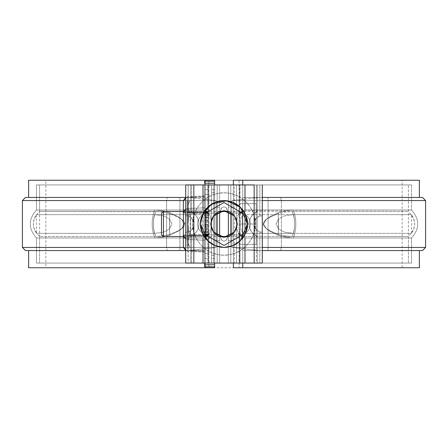 <?xml version="1.0" encoding="UTF-8"?>
<svg xmlns="http://www.w3.org/2000/svg" width="448" height="448" viewBox="0 0 448 448"><rect width="100%" height="100%" fill="white"/><g stroke="black" fill="none" stroke-linecap="round" stroke-linejoin="round"><path stroke-width="0.34" stroke-dasharray="2.24 1.68" d="M233.374 184.929L233.374 263.071L233.374 184.929L228.374 184.929L233.374 184.929L233.374 263.071L233.374 184.929L234.321 184.929L234.321 263.071L233.374 263.071L259.834 263.071L259.834 231.913L259.834 263.071L262.287 263.071L234.321 263.071L234.321 184.929L259.834 184.929L259.834 216.087L257.488 217.252L255.623 219.083L254.419 221.413L254.005 224L254.419 226.587L255.623 228.917L257.488 230.748L259.834 231.913L262.287 232.282L262.287 263.071L262.287 184.929L262.287 215.718L259.834 216.087L259.834 184.929L262.287 184.929L233.374 184.929L233.374 263.071L228.374 263.071L257.04 263.071L190.949 263.071L219.626 263.071L208.37 263.071L208.37 184.929L208.37 263.071L207.883 263.071L207.883 234.142L208.37 228.67L208.37 263.071L208.37 184.929L208.37 219.33L207.883 213.858L206.814 211.714L205.145 210.482L202.826 210.034L36.467 210.039L154.655 210.028C151.346 219.341 151.346 228.659 154.655 237.972L36.467 237.961L36.467 263.071L202.826 263.071L36.467 263.071L36.467 237.961L202.826 237.966L206.226 236.869L207.883 234.142L208.37 228.67L208.292 216.485L207.883 213.858L207.883 184.929L208.37 184.929L208.37 263.071L208.37 184.929L208.37 263.071L208.37 184.929L211.495 184.929L203.179 184.929L203.179 263.071L203.179 184.929L39.883 184.929L224 184.929L36.764 184.929L207.883 184.929L207.883 213.858L206.814 211.714L202.826 210.034L202.826 184.929L211.495 184.929L39.883 184.929L408.117 184.929L236.505 184.929L236.505 263.071L236.505 184.929L245.174 184.929L245.174 210.034L242.088 210.896L240.369 213.119L239.63 219.33L239.63 184.929L239.63 263.071L239.63 184.929L239.63 263.071L411.236 263.071L39.883 263.071L203.179 263.071L203.179 236.488L39.687 236.477L155.842 236.494L162.792 236.006L169.68 234.405L178.343 230.703C182.633 228.368 184.778 226.139 184.778 224.022C184.811 221.894 182.672 219.654 178.36 217.308L169.68 213.595L162.792 211.994L155.842 211.506L39.592 211.523L203.179 211.512L203.179 184.929L39.592 184.929L39.592 263.071L224 263.071L36.764 263.071L208.37 263.071L208.37 184.929L208.37 219.33L207.637 213.136L205.923 210.907L202.826 210.034L202.826 184.929L208.37 184.929L208.37 263.071L211.495 263.071L211.495 184.929L211.495 263.071L203.179 263.071L203.179 236.488L207.43 235.542L210.011 232.714L210.991 228.614L211.204 223.989L210.991 219.38L210.006 215.281L207.441 212.464L205.464 211.747L39.687 211.523L155.848 211.506C152.505 219.834 152.505 228.166 155.848 236.494L203.179 236.488C206.556 236.488 208.83 235.234 210.011 232.714L210.991 228.614L211.204 223.989L210.991 219.38L210.006 215.281C208.83 212.766 206.55 211.512 203.179 211.512L203.179 184.929L39.883 184.929L408.117 184.929L244.821 184.929L244.821 211.512L408.313 211.523L292.158 211.506L285.208 211.994L278.32 213.595L269.64 217.308C265.328 219.654 263.189 221.894 263.222 224.022C263.222 226.139 265.367 228.368 269.657 230.703L278.32 234.405L285.208 236.006L292.158 236.494L408.408 236.477L408.408 263.071L408.408 184.929L236.505 184.929L236.505 263.071L239.63 263.071L239.63 228.67L240.363 234.864L242.077 237.093L245.174 237.966L245.174 263.071L411.533 263.071L36.764 263.071L202.826 263.071L202.826 237.966L205.912 237.104L207.631 234.881L208.37 228.67L208.37 263.071L202.826 263.071L202.826 237.966L36.568 237.955L154.655 237.972L162.21 237.362L169.658 235.357L178.282 231.168L181.451 228.928L184.442 224.011L181.67 219.257L178.298 216.838L169.658 212.643L162.221 210.638L154.655 210.028L36.467 210.045L36.467 184.929L408.117 184.929L244.821 184.929L244.821 211.512L408.313 211.523L292.152 211.506C295.495 219.834 295.495 228.166 292.152 236.494L408.313 236.477L244.821 236.488L244.821 263.071L236.505 263.071L239.63 263.071L236.505 263.071L236.505 184.929L411.236 184.929L36.764 184.929L411.236 184.929L245.174 184.929L245.174 210.034L411.432 210.045L293.345 210.028L285.79 210.638L278.342 212.643L269.718 216.832L266.549 219.072L263.558 223.989L266.33 228.743L269.702 231.162L278.342 235.357L285.779 237.362L293.345 237.972L411.533 237.955L411.533 263.071L411.533 237.955C419.759 228.648 419.759 219.346 411.533 210.039L293.345 210.028C296.654 219.341 296.654 228.659 293.345 237.972L411.438 237.955L245.174 237.966L245.174 263.071L239.63 263.071L239.954 263.071L239.954 233.447L240.363 234.864L239.63 228.67L239.742 216.048L240.369 213.119L242.088 210.896L243.499 210.258L411.432 210.045L293.345 210.028L285.79 210.638L278.342 212.643L269.718 216.832L265.826 219.722L263.558 223.989L265.815 228.267L269.702 231.162L278.342 235.357L285.779 237.362L293.345 237.972C296.654 228.659 296.654 219.341 293.345 210.028L285.79 210.638L278.342 212.643L278.342 235.357L285.779 237.362L293.345 237.972L411.533 237.955L245.174 237.966L242.077 237.093L240.363 234.864L242.077 237.093L245.174 237.966L245.174 263.071L239.954 263.071L411.236 263.071L36.764 263.071L202.826 263.071L202.826 237.966L205.912 237.104L207.631 234.881L208.258 231.952L208.37 219.33L207.637 213.136L205.923 210.907L202.826 210.034L202.826 184.929L36.467 184.929L36.467 210.045L202.826 210.034L36.562 210.045L154.655 210.028L162.221 210.638L169.658 212.643L178.298 216.838L182.185 219.733L184.442 224.011L182.174 228.278L178.282 231.168L169.658 235.357L169.658 212.643L169.658 235.357L162.21 237.362L154.655 237.972C151.346 228.659 151.346 219.341 154.655 210.028C151.346 219.341 151.346 228.659 154.655 237.972L36.467 237.955L202.826 237.966L36.568 237.955L154.655 237.972L162.21 237.362L169.658 235.357L178.282 231.168L181.451 228.928L184.442 224.011L181.67 219.257L178.298 216.838L169.658 212.643L162.221 210.638L154.655 210.028L36.562 210.045L202.826 210.034L202.826 184.929L36.764 184.929L411.236 184.929L245.174 184.929L245.174 210.034L242.077 210.907L241.046 211.893L239.954 214.553L239.954 184.929L245.174 184.929L245.174 210.034L411.432 210.045L293.345 210.028C296.654 219.341 296.654 228.659 293.345 237.972L411.438 237.955L245.174 237.966L245.174 263.071L411.236 263.071L224 263.071L408.117 263.071L236.505 263.071L244.821 263.071L236.505 263.071L236.505 184.929L244.821 184.929L244.821 263.071L244.821 236.488L240.559 235.536L237.994 232.719L237.009 228.62L236.796 224.011L237.009 219.386L237.989 215.286L240.57 212.458L244.821 211.512C241.444 211.512 239.17 212.766 237.989 215.286L237.009 219.386L236.796 224.011L237.009 228.62L237.994 232.719C239.17 235.234 241.45 236.488 244.821 236.488L408.408 236.477C416.623 228.155 416.618 219.839 408.408 211.523L408.408 184.929L244.821 184.929L244.821 263.071L408.117 263.071L39.592 263.071L39.592 236.482C31.377 228.155 31.382 219.839 39.592 211.518L39.592 184.929L211.495 184.929L211.495 263.071L39.883 263.071L224 263.071L36.764 263.071L202.826 263.071L202.826 237.966L206.231 236.863L207.883 234.142L207.883 263.071L202.826 263.071L211.495 263.071L211.495 184.929L211.495 263.071L211.495 184.929L211.495 263.071L208.37 263.071L211.495 263.071L211.495 255.254L214.626 255.254L214.626 224L214.626 263.071L185.713 263.071L185.713 232.282L185.713 263.071L188.166 263.071L188.166 231.913L190.512 230.748L192.377 228.917L193.581 226.587L193.995 224L193.581 221.413L192.377 219.083L190.512 217.252L188.166 216.087L185.713 215.718L185.713 184.929L188.166 184.929L185.713 184.929L185.713 232.282L188.166 231.913L188.166 263.071L213.679 263.071L213.679 184.929L188.166 184.929L188.166 216.087L188.166 184.929L213.679 184.929L213.679 263.071L214.626 263.071L214.626 184.929L213.679 184.929L214.626 184.929L214.626 240.408L214.626 207.592L214.626 240.408L219.626 240.408L219.626 184.929L214.626 184.929L219.626 184.929L219.626 263.071L214.626 263.071L214.626 181.177L204.624 181.177L204.624 266.823L204.624 181.177L214.626 181.177L214.626 266.823L214.626 181.177M236.505 224L236.505 209.933L236.505 224M229.158 213.063L228.183 212.716L227.634 211.842L226.649 208.281L225.954 207.497L224 206.808L222.046 207.497L221.351 208.281L219.817 212.716L218.842 213.063L208.37 213.063L204.187 213.892L200.648 216.255L198.274 219.8L197.434 223.989L198.268 228.189L200.642 231.739L204.187 234.108L208.37 234.937L218.842 234.937L219.817 235.284L221.351 239.719L222.046 240.503L224 241.192L225.954 240.503L226.649 239.719L228.183 235.284L229.158 234.937L239.63 234.937L243.813 234.108L247.352 231.745L249.726 228.2L250.566 224.011L249.732 219.811L247.358 216.261L243.813 213.892L239.63 213.063L229.158 213.063L228.183 212.716L226.649 208.281L225.954 207.497L224 206.808L222.046 207.497L221.351 208.281L219.817 212.716L218.842 213.063L208.37 213.063L204.187 213.892L200.642 216.261L198.268 219.811L197.434 224.011L198.274 228.2L200.648 231.745L204.187 234.108L208.37 234.937L218.842 234.937L219.817 235.284L221.351 239.719L222.046 240.503L224 241.192L225.954 240.503L226.649 239.719L228.183 235.284L229.158 234.937L239.63 234.937L243.813 234.108L247.358 231.739L249.732 228.189L250.566 223.989L249.726 219.8L247.352 216.255L243.813 213.892L239.63 213.063L229.158 213.063L239.63 213.063L229.158 213.063L227.634 211.842L227.052 209.25L225.954 207.497L224 206.808L222.046 207.497L220.948 209.25L220.366 211.842L218.842 213.063L208.37 213.063L204.187 213.892L200.642 216.261L198.268 219.811L197.434 224.011L198.274 228.2L200.648 231.745L204.187 234.108L208.37 234.937L218.842 234.937L220.366 236.158L220.948 238.75L222.046 240.503L224 241.192L225.954 240.503L227.052 238.75L227.634 236.158L229.158 234.937L239.63 234.937L243.813 234.108L247.358 231.739L249.732 228.189L250.566 223.989L249.726 219.8L247.352 216.255L243.813 213.892L239.63 213.063L243.813 213.892L247.358 216.261L249.732 219.811L250.566 224.011L249.726 228.2L247.352 231.745L243.813 234.108L239.63 234.937L229.158 234.937L227.634 236.158L227.052 238.75L225.954 240.503L224 241.192L222.046 240.503L220.948 238.75L220.366 236.158L218.842 234.937L208.37 234.937L204.187 234.108L200.642 231.739L198.268 228.189L197.434 223.989L198.274 219.8L200.648 216.255L204.187 213.892L208.37 213.063L218.842 213.063L220.366 211.842L220.948 209.25L222.046 207.497L224 206.808L225.954 207.497L227.052 209.25L227.634 211.842L229.158 213.063L228.183 212.716L227.634 211.842L226.649 208.281L225.954 207.497L224 206.808L222.046 207.497L221.351 208.281L219.822 212.716L218.842 213.063L208.37 213.063L204.193 213.892L200.654 216.25L198.274 219.794L197.434 223.989L198.268 228.189L200.642 231.739L204.182 234.102L208.37 234.937L218.842 234.937L219.817 235.284L221.351 239.719L222.046 240.503L224 241.192L225.954 240.503L226.649 239.719L228.183 235.284L229.158 234.937L239.63 234.937L243.813 234.108L247.358 231.745L249.732 228.2L250.566 224.006L249.732 219.811L247.358 216.255L243.807 213.892L239.63 213.063L229.158 213.063L239.63 213.063L243.813 213.892L247.352 216.255L249.726 219.8L250.566 223.989L249.732 228.189L247.358 231.739L243.813 234.108L239.63 234.937L229.158 234.937L228.183 235.284L226.649 239.719L225.954 240.503L224 241.192L222.046 240.503L221.351 239.719L219.817 235.284L218.842 234.937L208.37 234.937L204.187 234.108L200.648 231.745L198.274 228.2L197.434 224.011L198.268 219.811L200.642 216.261L204.187 213.892L208.37 213.063L218.842 213.063L219.817 212.716L221.351 208.281L222.046 207.497L224 206.808L225.954 207.497L226.649 208.281L228.183 212.716L229.158 213.063L239.63 213.063L229.158 213.063L227.634 211.842L229.158 213.063M239.63 224L239.63 244.317L239.63 203.683L239.63 228.782L239.63 224L256.194 224L256.194 203.683L256.194 244.317L256.194 203.683L256.194 224L239.63 224L239.63 203.683L256.194 203.683L239.63 203.683L256.194 203.683L239.63 203.683L239.63 224L256.194 224L239.63 224L239.63 244.317L256.194 244.317L239.63 244.317L239.63 224M211.495 224L211.495 209.933L211.495 224M411.533 184.929L224 184.929L408.117 184.929L236.505 184.929L236.505 263.071L239.63 263.071L239.63 184.929L239.63 263.071L239.63 228.67L239.63 263.071L239.954 263.071L239.63 219.33L239.63 228.67L240.363 234.864L242.077 237.093L245.174 237.966L411.533 237.955C419.759 228.648 419.759 219.346 411.533 210.039L245.174 210.034L243.488 210.258L241.046 211.893L239.954 214.553L239.63 219.33L239.954 184.929L411.533 184.929L411.533 210.039L411.533 184.929M155.842 211.506L162.792 211.994L169.68 213.595L169.68 234.405L162.792 236.006L155.842 236.494C152.505 228.166 152.505 219.834 155.842 211.506M169.686 213.601L169.686 234.399L178.343 230.703L182.325 228.071L184.778 224.022L184.408 222.443L182.358 219.957L178.36 217.308L169.686 213.601M292.158 236.494C295.495 228.166 295.495 219.834 292.158 211.506L285.208 211.994L278.32 213.595L278.32 234.405L285.208 236.006L292.158 236.494M278.314 213.601L278.314 234.399L269.657 230.703L265.675 228.071L263.222 224.022L263.592 222.443L265.642 219.957L269.64 217.308L278.314 213.601M278.342 212.643L278.342 235.357L285.779 237.362L293.345 237.972C296.654 228.659 296.654 219.341 293.345 210.028L285.79 210.638L278.342 212.643L269.718 216.832L266.549 219.072L263.558 223.989L266.33 228.743L269.702 231.162L278.342 235.357L278.342 212.643L278.342 235.357L269.702 231.162L265.815 228.267L263.558 223.989L265.826 219.722L269.718 216.832L278.342 212.643M245.174 233.369L411.438 233.346L293.423 233.38L285.578 232.372L281.798 230.972L278.438 228.682L275.974 223.994L278.438 219.318L281.814 217.022L285.583 215.628L293.423 214.62L411.533 214.648L245.174 214.631L245.174 233.369L242.446 232.355L240.962 229.998L240.184 224L240.962 218.008L242.446 215.645L245.174 214.631L245.174 233.369L242.446 232.355L240.962 229.998L240.184 224L240.962 218.008L242.446 215.645L245.174 214.631L411.438 214.654L293.423 214.62C295.103 220.875 295.103 227.125 293.423 233.38L245.174 233.369M293.429 214.62L285.583 215.628L281.814 217.022L278.443 219.318L278.443 228.682L281.798 230.972L285.578 232.372L293.429 233.38C295.103 227.125 295.103 220.875 293.429 214.62M278.438 219.318L275.974 223.994L278.438 228.682L278.438 219.318M202.826 214.631L205.554 215.645L207.038 218.002L207.816 224L207.038 229.992L205.554 232.355L202.826 233.369L202.826 214.631L202.826 233.369L205.554 232.355L207.038 229.992L207.816 224L207.038 218.002L205.554 215.645L202.826 214.631L36.562 214.654L154.577 214.62L162.422 215.628L166.202 217.028L169.562 219.318L172.026 224.006L169.562 228.682L166.186 230.978L162.417 232.372L154.577 233.38L36.467 233.352L154.577 233.38C152.897 227.125 152.897 220.875 154.577 214.62L202.826 214.631M169.562 219.318L169.562 228.682L166.186 230.978L162.417 232.372L154.571 233.38C152.897 227.125 152.897 220.875 154.571 214.62L162.422 215.628L166.202 217.028L169.557 219.318L172.026 224.006L169.562 228.682L169.557 219.318M242.754 184.929L242.754 263.071L242.754 184.929M419.35 197.434L242.754 197.434L262.287 197.434L242.754 197.434L242.754 200.558L262.287 200.558L242.754 200.558L242.754 250.566L419.16 250.566L242.754 250.566L242.754 267.758L242.754 180.242L242.754 197.434L418.102 197.434L259.655 197.434L231.812 200.558L231.812 247.442L259.655 250.566L419.35 250.566M205.246 266.823L205.246 181.177L205.246 266.823M26.46 197.434L205.246 197.434L205.246 180.242L205.246 267.758L205.246 250.566L29.898 250.566L188.345 250.566L216.188 247.442L216.188 200.558L188.345 197.434L28.65 197.434M214.626 267.758L208.902 267.758L214.626 267.758L214.626 180.242L214.626 267.758L214.626 180.242L46.004 180.242L401.996 180.242L233.374 180.242L233.374 267.758L233.374 180.242L239.098 180.242L239.098 267.758L233.374 267.758L233.374 180.242M419.121 180.242L28.879 180.242M239.098 180.242L239.098 267.758L402.158 267.758L402.158 180.242L46.004 180.242L208.902 180.242L208.902 267.758L45.842 267.758L45.842 180.242L208.902 180.242L208.902 267.758L46.004 267.758L233.374 267.758M419.121 267.758L28.879 267.758M242.754 267.758L205.246 267.758M28.65 250.566L205.246 250.566L185.534 250.566L205.246 250.566L205.246 247.442L183.439 247.442L205.246 247.442L205.246 200.558L183.439 200.558L205.246 200.558L205.246 197.434L28.84 197.434L188.345 197.434L216.188 200.558L179.934 200.558L179.934 247.442L179.934 197.434L188.345 197.434M205.246 180.242L242.754 180.242M25.525 197.434L167.474 197.434L166.583 200.558L22.4 200.558L166.583 200.558L166.583 247.442L179.934 247.442L166.583 247.442L167.474 250.566L188.345 250.566L216.188 247.442L216.188 200.558L216.188 247.442L179.934 247.442L179.934 250.566L25.525 250.566M188.345 250.566L179.934 250.566L179.934 247.442L216.188 247.442L216.188 200.558L179.934 200.558L179.934 197.434L167.474 197.434L166.583 200.558L179.934 200.558L166.583 200.558L166.583 247.442L22.4 247.442L166.583 247.442L167.474 250.566L26.46 250.566M259.655 250.566L268.066 250.566L268.066 247.442L268.066 250.566L280.526 250.566L259.655 250.566L231.812 247.442L268.066 247.442L268.066 200.558L268.066 247.442L231.812 247.442L231.812 200.558L259.655 197.434L268.066 197.434L268.066 200.558L231.812 200.558L231.812 247.442L231.812 200.558L281.417 200.558L281.417 247.442L425.6 247.442L268.066 247.442L281.417 247.442L280.526 250.566L421.91 250.566M259.655 197.434L268.066 197.434L268.066 200.558L425.6 200.558L281.417 200.558L281.417 247.442L280.526 250.566L422.475 250.566M262.287 247.442L242.754 247.442L262.287 247.442M422.475 197.434L280.526 197.434L281.417 200.558L280.526 197.434L268.066 197.434L421.91 197.434M208.902 267.758L239.098 267.758M208.902 180.242L214.626 180.242M236.505 184.929L239.954 184.929L239.63 184.929L239.63 219.33L239.63 184.929L236.505 184.929L236.505 263.071L236.505 184.929M227.634 211.842L227.052 209.25L227.634 211.842M227.052 209.25L225.954 207.497L224 206.808L222.046 207.497L220.948 209.25L222.046 207.497L224 206.808L225.954 207.497L227.052 209.25M220.948 209.25L220.366 211.842L220.948 209.25M220.366 211.842L218.842 213.063L220.366 211.842M218.842 213.063L208.37 213.063L218.842 213.063M208.37 213.063L204.193 213.892L200.654 216.25L198.274 219.794L197.434 223.989L198.268 228.189L200.642 231.739L204.182 234.102L208.37 234.937L204.187 234.108L200.648 231.745L198.274 228.2L197.434 224.011L198.268 219.811L200.642 216.261L204.187 213.892L208.37 213.063M208.37 234.937L218.842 234.937L208.37 234.937L208.37 239.389L208.37 200.542L208.37 247.458L208.37 231.907L208.37 234.954L204.624 234.954L204.624 239.389L204.624 234.954L204.624 239.389L208.37 239.389L208.37 235.743L208.37 247.458L208.37 212.268L208.37 235.732L204.624 235.743L204.624 231.907L204.624 234.954L208.37 234.954L204.624 235.066L208.37 235.066L204.624 235.172L208.37 235.172L204.624 235.278L208.37 235.278L204.624 235.379L208.37 235.379L204.624 235.48L208.37 235.48L204.624 235.575L208.37 235.575L204.624 235.67L208.37 235.67L204.624 235.754L208.37 235.754L204.624 235.844L208.37 235.844L204.624 235.922L208.37 235.922L204.624 236.001L208.37 236.001L204.624 236.068L208.37 236.068L204.624 236.135L208.37 236.135L204.624 236.197L208.37 236.197L204.624 236.253L208.37 236.253L204.624 236.309L208.37 236.309L204.624 236.354L208.37 236.354L204.624 236.393L208.37 236.393L204.624 236.432L208.37 236.432L204.624 236.46L208.37 236.46L204.624 236.488L208.37 236.488L204.624 236.527L208.37 236.522L204.624 236.533L208.37 236.533L208.37 239.389L204.624 239.389L204.624 235.743L208.37 235.743L208.37 231.907L204.624 231.907L208.37 231.907L208.37 232.546L204.624 232.546L208.37 232.546L208.37 234.102L204.624 234.102L208.37 234.102L204.624 234.203L208.37 234.203L204.624 234.304L208.37 234.304L204.624 234.41L208.37 234.41L204.624 234.511L208.37 234.511L204.624 234.612L208.37 234.612L204.624 234.724L208.37 234.954M218.842 234.937L220.366 236.158L218.842 234.937M220.366 236.158L220.948 238.75L220.366 236.158M220.948 238.75L222.046 240.503L224 241.192L225.954 240.503L227.052 238.75L225.954 240.503L224 241.192L222.046 240.503L220.948 238.75M227.052 238.75L227.634 236.158L227.052 238.75M227.634 236.158L229.158 234.937L227.634 236.158M229.158 234.937L239.63 234.937L229.158 234.937M239.63 234.937L243.813 234.108L247.358 231.745L249.732 228.2L250.566 224.006L249.732 219.811L247.358 216.255L243.807 213.892L239.63 213.063L243.813 213.892L247.352 216.255L249.726 219.8L250.566 223.989L249.732 228.189L247.358 231.739L243.813 234.108L239.63 234.937M208.37 184.929L211.495 184.929L211.495 263.071L214.626 263.071L214.626 192.746L211.495 192.746L211.495 184.929L204.624 184.929L204.624 263.071L204.624 184.929L204.624 194.309L204.624 184.929L214.626 184.929L204.624 184.929L204.624 194.309L208.37 194.309L208.37 253.691L204.624 253.691L204.624 263.071L214.626 263.071L214.626 184.929L204.624 184.929L204.624 189.616L208.37 189.616L204.624 189.616L204.624 194.309L208.37 194.309L208.37 184.929M154.655 210.028L162.221 210.638L169.658 212.643L169.658 235.357L162.21 237.362L154.655 237.972C151.346 228.659 151.346 219.341 154.655 210.028M169.658 212.643L178.298 216.838L182.185 219.733L184.442 224.011L182.174 228.278L178.282 231.168L169.658 235.357L169.658 212.643M239.63 229.018L239.63 228.67L239.63 229.018M233.374 263.071L228.374 263.071L230.826 263.071L230.826 235.396L230.826 263.071L256.346 263.071L256.346 235.878L253.327 233.806L250.986 230.983L249.508 227.629L249.004 224L249.508 220.371L250.986 217.017L253.327 214.194L256.346 212.122L256.346 184.929L257.286 184.929L257.286 263.071L257.286 184.929L193.838 184.929L254.162 184.929L254.162 263.071L257.286 263.071L256.346 263.071L256.346 235.878L257.286 236.309L257.286 263.071L257.286 184.929L257.286 211.691L256.346 212.122L256.346 184.929L228.374 184.929L228.374 263.071L228.374 184.929L228.374 211.456L228.374 184.929L257.04 184.929L254.162 184.929L254.162 263.071L190.714 263.071L190.714 184.929L190.714 263.071L190.714 184.929L219.626 184.929L191.654 184.929L191.654 212.122L190.714 211.691L190.714 184.929L193.838 184.929L190.949 184.929L191.654 184.929L191.654 212.122L194.673 214.194L197.014 217.017L198.492 220.371L198.996 224L198.492 227.629L197.014 230.983L194.673 233.806L191.654 235.878L191.654 263.071L190.714 263.071L190.714 236.309L191.654 235.878L191.654 263.071L217.174 263.071L217.174 235.396L217.174 263.071L219.626 263.071L219.626 208.841L219.626 240.408L214.626 240.408L214.626 207.592L214.626 263.071L204.624 263.071L211.495 263.071L211.495 258.384L214.626 258.384L211.495 258.384L211.495 263.071L211.495 255.254L214.626 255.254L211.495 255.254L214.626 255.254L214.626 266.823L204.624 266.823L214.626 266.823M193.838 263.071L193.838 184.929L193.838 263.071M247.442 224L245.655 215.029L240.576 207.424L232.971 202.345L224 200.558L215.029 202.345L207.424 207.424L202.345 215.029L200.558 224L202.345 232.971L207.424 240.576L215.029 245.655L224 247.442L232.971 245.655L240.576 240.576L245.655 232.971L247.442 224M217.174 212.604L217.174 184.929L217.174 212.604M185.713 232.282L188.35 231.851L190.714 230.602L190.714 217.398L188.35 216.149L185.713 215.718L185.713 232.282L188.166 231.913L190.512 230.748L192.377 228.917L193.581 226.587L193.995 224L193.127 220.315L190.714 217.398L190.714 211.691L194.085 213.69L196.734 216.586L198.419 220.125L198.996 224L198.419 227.875L196.734 231.414L194.085 234.31L190.714 236.309L190.714 230.602L193.127 227.685L193.995 224L193.581 221.413L192.377 219.083L190.512 217.252L188.166 216.087L185.713 215.718A8.282 8.282 178 0 1 190.714 230.602A8.282 8.282 178 0 1 185.713 232.282M191.654 212.122L190.714 211.691A13.283 13.283 178 0 1 190.714 236.309L194.673 233.806L197.014 230.983L198.492 227.629L198.996 224L198.492 220.371L197.014 217.017L194.673 214.194L191.654 212.122M219.626 236.544L219.626 263.071L219.626 236.544M230.826 184.929L230.826 212.604L230.826 184.929M262.287 215.718L259.65 216.149L257.286 217.398L257.286 230.602L259.65 231.851L262.287 232.282L262.287 215.718L259.834 216.087L257.488 217.252L255.623 219.083L254.419 221.413L254.005 224L254.873 227.685L257.286 230.602L257.286 236.309L253.915 234.31L251.266 231.414L249.581 227.875L249.004 224L249.581 220.125L251.266 216.586L253.915 213.69L257.286 211.691L257.286 217.398L254.873 220.315L254.005 224L254.419 226.587L255.623 228.917L257.488 230.748L259.834 231.913L262.287 232.282A8.282 8.282 178 0 1 257.286 217.398A8.282 8.282 178 0 1 262.287 215.718M257.286 211.691L253.327 214.194L250.986 217.017L249.508 220.371L249.004 224L249.508 227.629L250.986 230.983L253.327 233.806L257.286 236.309A13.283 13.283 178 0 1 257.286 211.691M228.374 263.071L228.374 236.544L228.374 263.071M228.374 224L228.374 207.592L228.374 224M233.374 224L233.374 207.592L233.374 240.408L233.374 207.592L233.374 240.408L228.374 240.408L233.374 240.408L233.374 224M242.598 213.265L242.598 234.735L224 245.476L205.402 234.735L205.402 213.265L224 202.524L242.598 213.265L242.598 234.735L224 245.476L205.402 234.735L205.402 213.265L224 202.524L242.598 213.265M255.254 224L254.654 217.902L252.879 212.038L249.99 206.634L246.103 201.897L241.366 198.01L235.962 195.121L230.098 193.346L224 192.746L217.902 193.346L212.038 195.121L206.634 198.01L201.897 201.897L198.01 206.634L195.121 212.038L193.346 217.902L192.746 224L193.346 230.098L195.121 235.962L198.01 241.366L201.897 246.103L206.634 249.99L212.038 252.879L217.902 254.654L224 255.254L230.098 254.654L235.962 252.879L241.366 249.99L246.103 246.103L249.99 241.366L252.879 235.962L254.654 230.098L255.254 224C256.514 214.855 247.134 193.172 224 192.746C200.866 193.172 191.486 214.855 192.746 224C191.486 233.145 200.866 254.828 224 255.254C247.134 254.828 256.514 233.145 255.254 224C256.514 214.855 247.134 193.172 224 192.746C200.866 193.172 191.486 214.855 192.746 224C191.486 233.145 200.866 254.828 224 255.254C247.134 254.828 256.514 233.145 255.254 224L254.654 217.902L252.879 212.038L249.99 206.634L246.103 201.897L241.366 198.01L235.962 195.121L230.098 193.346L224 192.746L217.902 193.346L212.038 195.121L206.634 198.01L201.897 201.897L198.01 206.634L195.121 212.038L193.346 217.902L192.746 224L193.346 230.098L195.121 235.962L198.01 241.366L201.897 246.103L206.634 249.99L212.038 252.879L217.902 254.654L224 255.254L230.098 254.654L235.962 252.879L241.366 249.99L246.103 246.103L249.99 241.366L252.879 235.962L254.654 230.098L255.254 224M233.391 233.391L229.085 236.275L224 237.283L218.915 236.275L214.609 233.391M218.915 211.725L224 210.717L229.085 211.725M237.283 224L234.629 216.031L224 210.717L213.371 216.031L210.717 224L213.371 231.969L224 237.283L234.629 231.969L237.283 224M239.63 236.505L239.63 211.495L239.63 236.505L239.63 211.495L239.63 236.505L228.374 236.505L239.63 236.505M239.63 244.317L256.194 244.317L239.63 244.317M219.626 236.505L183.366 236.505L219.626 236.505M163.442 236.505L163.442 211.495L163.442 236.505M161.487 234.55L161.487 213.45L161.487 234.55M208.37 211.4L208.37 208.572L208.37 214.178L208.37 211.4L204.624 211.4L204.624 214.178L204.624 208.572L204.624 214.178L204.624 211.4L208.37 211.4L208.37 208.572L204.624 208.572L208.37 208.572L208.37 211.887L204.624 211.887L208.37 211.887L208.37 214.178L204.624 214.178L208.37 214.178L208.37 212.419L204.624 212.419L208.37 212.419L208.37 211.4M208.37 224.851L208.37 217.61L208.37 224.851L204.624 224.851L204.624 217.61L204.624 224.851L204.624 217.61L204.624 224.851L208.37 224.851L208.37 222.029L204.624 222.029L208.37 222.029L208.37 217.61L204.624 217.61L208.37 217.61L208.37 220.433L204.624 220.433L208.37 220.433L208.37 224.851M208.37 234.287L208.37 224.633L208.37 234.287L204.624 234.287L204.624 224.633L204.624 234.287L204.624 224.633L204.624 234.287L208.37 234.287L208.37 229.874L204.624 229.874L208.37 229.874L208.37 226.884L204.624 226.884L208.37 226.884L208.37 224.633L204.624 224.633L208.37 224.633L208.37 226.05L204.624 226.05L208.37 226.05L208.37 228.379L204.624 228.379L208.37 228.379L208.37 231.465L204.624 231.465L208.37 231.465L208.37 234.287M208.37 217.168L208.37 212.75L208.37 219.996L208.37 217.168L204.624 217.168L204.624 219.996L204.624 212.75L204.624 219.996L204.624 217.168L208.37 217.168L208.37 212.75L204.624 212.75L208.37 212.75L208.37 215.578L204.624 215.578L208.37 215.578L208.37 219.996L204.624 219.996L208.37 219.996L208.37 217.168M204.624 235.189L204.624 195.821L204.624 252.179L204.624 235.189L204.624 240.212L187.813 239.45L187.813 235.189L187.813 239.45L204.624 240.212L204.624 235.189L187.813 235.189L204.624 235.189L187.813 235.189L187.813 250.639L204.624 251.401L204.624 252.179L204.624 251.401L187.813 250.639L187.813 251.3L187.813 250.639L204.624 251.401L187.813 250.639L187.813 239.45L204.624 240.212L187.813 239.45C185.114 239.098 183.63 237.748 183.366 235.396L183.366 246.585L183.366 235.396C183.63 237.748 185.114 239.098 187.813 239.45L187.813 250.639L187.813 239.45L185.713 238.913L187.813 239.45L187.813 212.811L187.813 235.189L183.366 235.396L187.813 235.189L185.713 235.189L187.813 235.189L187.813 212.811L204.624 212.811L204.624 235.189L187.813 235.189L187.813 208.55L187.813 212.811L183.366 212.811L183.366 235.189L183.366 212.811L187.813 212.811L185.713 212.811L187.813 212.811L187.813 208.55L204.624 207.788L204.624 212.811L187.813 212.811L204.624 212.811L204.624 207.788L187.813 208.55L187.813 197.361L204.624 196.599L204.624 195.821L204.624 196.599L187.813 197.361L187.813 196.7L187.813 197.361L204.624 196.599L187.813 197.361L187.813 208.55L204.624 207.788L204.624 196.599L204.624 207.788L187.813 208.55L187.813 212.811L204.624 212.811L204.624 235.189M204.624 240.212L204.624 251.401L204.624 240.212M187.118 235.732L187.118 200.542L187.118 235.732L208.37 235.732L187.118 235.732L187.118 247.458L208.37 247.458L187.118 247.458L187.118 235.732L208.37 235.732L187.118 235.732L187.118 212.268L208.37 212.268L208.37 200.542L208.37 212.268L187.118 212.268L187.118 235.732M187.118 238.067L187.118 209.933L187.118 238.067M183.366 201.415L183.366 212.604C183.63 210.252 185.114 208.902 187.813 208.55L187.813 197.361C185.114 197.714 183.63 199.063 183.366 201.415C183.63 199.063 185.114 197.714 187.813 197.361L187.813 208.55C185.114 208.902 183.63 210.252 183.366 212.604L183.366 201.415M183.366 238.067L183.366 209.933M187.118 200.542L208.37 200.542L187.118 200.542L187.118 212.268L208.37 212.268L187.118 212.268L187.118 200.542M187.813 250.639C185.114 250.286 183.63 248.937 183.366 246.585C183.63 248.937 185.114 250.286 187.813 250.639L187.813 251.3L187.813 250.639L185.713 250.102L187.813 250.639M185.713 209.087L187.813 208.55L185.713 209.087M185.713 197.898L187.813 197.361L185.713 197.898M208.37 194.309L204.624 194.309L208.37 194.309M204.624 258.384L208.37 258.384L208.37 253.691L204.624 253.691L208.37 253.691L204.624 253.691L204.624 258.384L208.37 258.384L208.37 263.071L204.624 263.071L204.624 258.384M211.495 189.616L214.626 189.616L214.626 184.929L211.495 184.929L211.495 192.746L214.626 192.746L211.495 192.746L214.626 192.746L214.626 189.616L211.495 189.616L211.495 192.746L211.495 189.616M211.495 255.254L211.495 258.384L211.495 255.254M208.37 239.389L204.624 239.389L208.37 239.389M208.37 236.533L204.624 236.533L208.37 236.533M208.37 236.522L204.624 236.527L208.37 236.522L204.624 236.522L208.37 236.505L208.37 211.495L208.37 236.505L206.259 234.388L206.259 213.612L206.259 234.388L206.259 213.612L206.259 234.388L190.17 234.388L190.17 213.713M208.37 200.558L189.862 200.558L188.541 203.459L188.054 206.405L188.054 203.683L188.054 206.405L188.541 203.448L189.862 200.558L208.37 200.558L208.37 247.442L208.37 212.251L189.862 212.251L188.541 218.092L188.054 224L188.054 206.405L188.546 209.373L189.862 212.251L188.541 209.362L188.054 206.405L188.054 244.317L188.054 241.595L188.541 244.552L189.862 247.442L188.546 244.563L188.054 241.595L188.541 238.65L189.862 235.749L188.541 229.908L188.054 224L188.541 218.086L189.862 212.251L208.37 212.251L208.37 200.558L189.862 200.558L208.37 200.558L189.862 200.558L188.541 203.459L189.862 200.558L188.054 203.683L188.054 204.378L188.054 203.683M189.862 212.307L208.37 212.307L208.37 235.693L189.862 235.693L208.37 235.693L208.37 212.307L189.862 212.307L208.37 212.251L189.862 212.251L208.37 212.307L189.862 212.307L188.541 218.092L189.862 212.307M188.054 244.317L189.862 247.442L208.37 247.442L189.862 247.442L208.37 247.442L208.37 235.749L208.37 247.442L189.862 247.442L188.546 244.563L188.054 241.595L188.054 244.317L188.054 204.378L188.054 238.364L188.054 224L188.541 229.914L189.862 235.749L208.37 235.749L189.862 235.749L188.541 238.638L188.054 241.595L188.541 238.65L189.862 235.749L208.37 235.749L189.862 235.693L188.541 238.638L188.054 241.595L188.541 244.552L189.862 247.442L208.37 247.442M188.054 234.825L188.054 211.618M189.862 235.693L208.37 235.693L189.862 235.693L188.541 229.908L188.054 224L188.541 218.086L188.054 224L188.541 229.914L189.862 235.693M188.054 236.382L188.054 213.175M190.17 215.006L190.17 234.287M190.17 232.994L190.17 234.388L188.054 236.505M189.862 212.251L188.541 209.362L188.054 206.405L188.541 203.448L188.054 206.405L188.546 209.373L189.862 212.251M208.37 238.067L211.495 238.067M239.63 238.067L236.505 238.067M36.467 210.039C28.241 219.346 28.241 228.648 36.467 237.955C28.241 228.648 28.241 219.346 36.467 210.039M411.533 233.352L411.533 214.648C415.643 220.881 415.643 227.114 411.533 233.352M36.467 214.648L36.467 233.352C32.357 227.114 32.357 220.881 36.467 214.648M219.626 207.592L214.626 207.592M233.374 207.592L228.374 207.592M239.63 211.495L228.374 211.495M219.626 211.495L183.366 211.495M204.624 195.821L187.813 196.7L185.713 197.322M204.624 252.179L187.813 251.3L185.713 250.678M208.37 211.495L206.259 213.612L190.17 213.612L188.054 211.495"/><path stroke-width="0.67" d="M419.35 197.434L419.35 180.242L233.374 180.242L242.754 180.242L242.754 184.929L242.754 180.242L419.121 180.242M233.374 263.071L233.374 267.758L242.754 267.758L242.754 263.071L242.754 267.758L419.121 267.758M28.879 267.758L205.246 267.758L205.246 266.823L205.246 267.758L214.626 267.758L214.626 266.823L204.624 266.823L204.624 264.785L204.624 266.823L214.626 266.823L214.626 264.785L214.626 266.823M28.879 180.242L205.246 180.242L205.246 181.177L205.246 180.242L214.626 180.242L28.65 180.242L28.65 197.434M233.374 267.758L419.35 267.758L419.35 250.566M28.65 250.566L28.65 267.758L214.626 267.758M183.439 200.558L22.4 200.558L183.439 200.558M26.46 197.434L185.534 197.434L25.525 197.434L22.4 200.558L22.4 247.442L183.439 247.442L22.4 247.442L25.525 250.566L185.534 250.566L26.46 250.566M421.91 197.434L262.287 197.434L422.475 197.434L425.6 200.558L262.287 200.558L425.6 200.558L425.6 247.442L262.287 247.442L425.6 247.442L422.475 250.566L262.287 250.566L421.91 250.566M233.374 180.242L233.374 184.929M214.626 181.177L204.624 181.177L214.626 181.177L214.626 183.215L214.626 180.242M185.713 263.071L262.287 263.071L262.287 184.929L262.287 263.071L254.162 263.071L254.162 184.929L193.838 184.929L254.162 184.929L254.162 263.071L193.838 263.071L193.838 184.929L193.838 263.071L185.713 263.071L185.713 184.929L193.838 184.929L185.713 184.929L185.713 263.071M247.442 224L245.655 232.971L240.576 240.576L232.971 245.655L224 247.442L215.029 245.655L207.424 240.576L202.345 232.971L200.558 224L202.345 215.029L207.424 207.424L215.029 202.345L224 200.558L232.971 202.345L240.576 207.424L245.655 215.029L247.442 224C248.382 230.854 241.349 247.122 224 247.442C206.651 247.122 199.618 230.854 200.558 224L207.424 240.576L215.029 245.655L224 247.442L232.971 245.655L240.57 240.582L247.442 224L240.576 207.424L226.828 200.726L211.35 204.266L202.625 214.379L200.558 224C199.618 217.146 206.651 200.878 224 200.558C241.349 200.878 248.382 217.146 247.442 224M217.174 235.396L217.174 212.604L217.174 235.396M219.626 211.456L219.626 236.544L219.626 211.456M230.826 212.604L230.826 235.396L230.826 212.604M228.374 236.544L228.374 211.456L228.374 236.544M242.598 213.265L242.598 234.735L224 245.476L205.402 234.735L205.402 213.265L224 202.524L242.598 213.265L224 202.524L205.402 213.265L205.402 234.735L224 245.476L242.598 234.735L242.598 213.265M229.085 211.725L233.391 214.609L236.275 218.915L237.283 224L236.275 229.085L233.391 233.391L229.085 236.275L224 237.283L218.915 236.275L214.609 233.391L211.725 229.085L210.717 224L211.725 218.915L214.609 214.609L218.915 211.725L224 210.717L229.085 211.725L233.391 214.609L236.275 218.915L237.283 224L236.275 229.085L233.391 233.391M214.609 233.391L211.725 229.085L210.717 224L211.725 218.915L214.609 214.609L218.915 211.725M237.283 224L234.629 216.031L224 210.717L213.371 216.031L210.717 224L213.371 231.969L224 237.283L234.629 231.969L237.283 224M228.374 236.505L219.626 236.505L228.374 236.505M183.366 236.505L163.442 236.505L183.366 236.505M183.366 211.495L163.442 211.495L163.442 236.505L161.487 234.55L161.487 213.45L161.487 234.55M161.487 213.45L163.442 211.495L163.442 236.505M204.624 183.215L204.624 181.177L204.624 183.215L214.626 183.215L214.626 184.929L214.626 183.215L204.624 183.215M204.624 263.071L204.624 264.785L204.624 263.071M183.366 212.811L183.366 201.415L185.713 197.898L183.366 201.415L183.366 212.604L185.713 209.087L183.366 212.604L183.366 235.189L183.366 212.811L185.713 212.811L183.366 212.811M183.366 246.585L183.366 235.189L185.713 235.189L183.366 235.189L183.366 246.585L185.713 250.102L183.366 246.585M183.366 209.933L183.366 238.067M185.713 238.913L183.366 235.396L185.713 238.913M214.626 263.071L214.626 264.785L204.624 264.785L214.626 264.785L214.626 263.071M228.374 211.495L219.626 211.495M185.713 250.678L183.366 246.618M185.713 197.322L183.366 201.382"/></g></svg>
